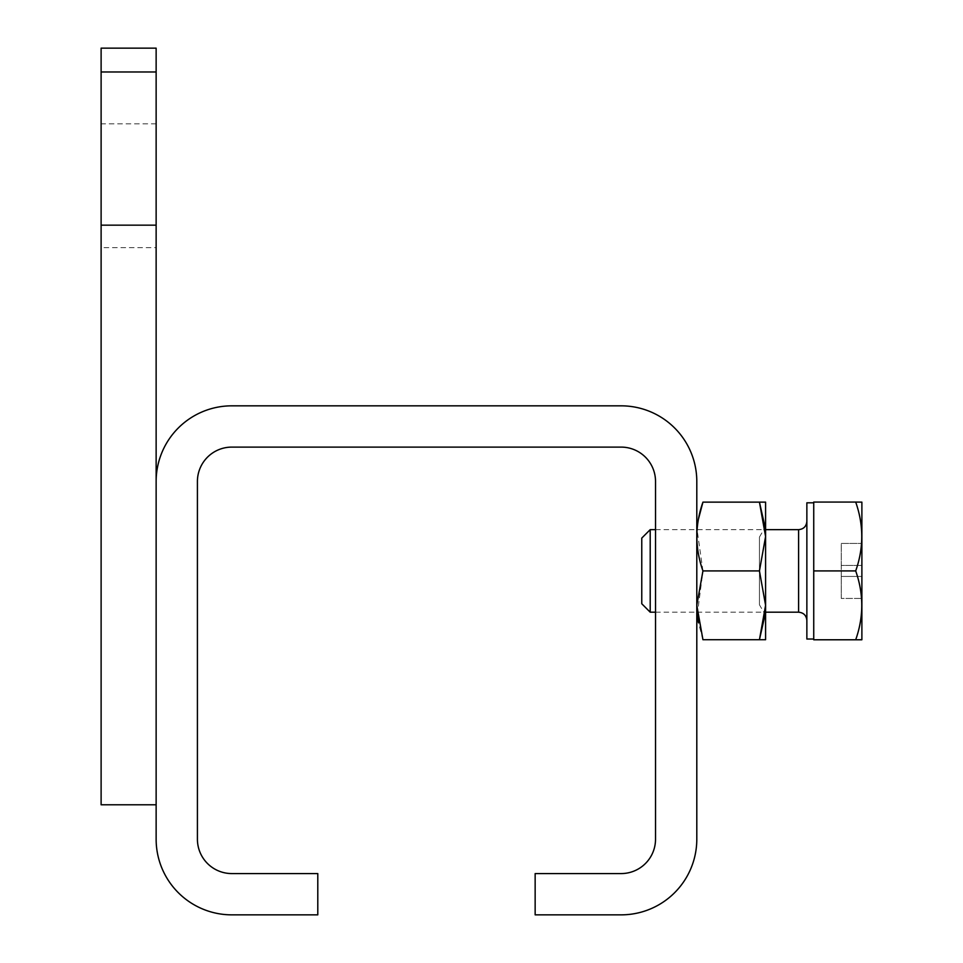 <?xml version="1.0" encoding="UTF-8"?>
<svg xmlns="http://www.w3.org/2000/svg" width="963" height="963" viewBox="0 0 963 963"><rect width="100%" height="100%" fill="white"/><g stroke="black" fill="none" stroke-linecap="round" stroke-linejoin="round"><path stroke-width="0.72" stroke-dasharray="4.82 3.61" d="M156.138 247.623L156.138 123.818L156.138 247.623L101.115 247.623L101.115 123.818L101.115 247.623M156.138 123.818L101.115 123.818M156.138 71.984L156.138 48.15L101.115 48.15L101.115 225.161L156.138 225.161L156.138 71.984L101.115 71.984M101.115 225.161L101.115 804.791L156.138 804.791L156.138 225.161M621.135 405.832L231.806 405.832A75.668 75.668 0 0 0 156.138 481.5L156.138 839.182A75.668 75.668 0 0 0 231.806 914.85L317.79 914.85L317.79 873.573L231.806 873.573A34.391 34.391 0 0 1 197.415 839.182L197.415 481.5A34.391 34.391 0 0 1 231.806 447.109L621.135 447.109A34.391 34.391 0 0 1 655.526 481.5L655.526 839.182A34.391 34.391 0 0 1 621.135 873.573L535.151 873.573L535.151 914.85L621.135 914.85A75.668 75.668 0 0 0 696.803 839.182L696.803 481.5A75.668 75.668 0 0 0 621.135 405.832M655.526 605.318L655.526 536.523L655.526 605.318M696.803 570.927L696.803 536.523L696.803 570.927M806.862 502.818L806.862 639.023M813.735 570.927L813.735 639.781L855.698 639.781C863.775 616.765 863.775 593.822 855.698 570.927L813.735 570.927L813.735 502.072L855.698 502.072C863.775 524.967 863.775 547.911 855.698 570.927M641.767 603.753L641.767 538.088M650.206 612.191L650.206 529.65M861.849 502.072L855.698 502.072M861.885 502.132L861.885 639.709M861.885 576.428L861.885 543.409L861.885 576.428L841.253 576.428L861.885 576.428L841.253 576.428L841.253 565.413L861.885 565.413L841.253 565.413L841.253 543.409L861.885 543.409L841.253 543.409L841.253 565.413L861.885 565.413L841.253 565.413L841.253 576.428L861.885 576.428M841.253 598.432L841.253 576.428L841.253 598.432L861.885 598.432L841.253 598.432M759.446 604.752L759.446 537.101L759.446 604.752L765.585 615.393L765.585 526.46L765.585 615.393M759.446 537.101L765.585 526.46M765.585 502.132L765.585 639.709L759.446 639.709M765.104 614.55L765.585 605.318L759.446 570.927L765.585 536.523L765.104 527.291M702.942 502.132L763.226 502.132M697.284 614.575L702.942 570.927L759.446 570.927M702.942 639.709L698.452 622.652M702.942 570.927L697.068 529.65L765.585 529.65M697.224 527.82L698.464 519.093M798.604 529.65L798.604 612.191M655.526 529.65L696.803 529.65M655.526 612.191L696.803 612.191M697.068 612.191L765.585 612.191"/><path stroke-width="1.44" d="M156.138 71.984L101.115 71.984L101.115 48.15L156.138 48.15L156.138 804.791L101.115 804.791L101.115 225.161L156.138 225.161M101.115 71.984L101.115 225.161M231.806 405.832L621.135 405.832A75.668 75.668 0 0 1 696.803 481.5L696.803 839.182A75.668 75.668 0 0 1 621.135 914.85L535.151 914.85L535.151 873.573L621.135 873.573A34.391 34.391 0 0 0 655.526 839.182L655.526 481.5A34.391 34.391 0 0 0 621.135 447.109L231.806 447.109A34.391 34.391 0 0 0 197.415 481.5L197.415 839.182A34.391 34.391 0 0 0 231.806 873.573L317.79 873.573L317.79 914.85L231.806 914.85A75.668 75.668 0 0 1 156.138 839.182L156.138 481.5A75.668 75.668 0 0 1 231.806 405.832M861.849 639.781L855.698 639.781L861.885 639.709L861.885 502.132L855.698 502.072C863.775 525.076 863.775 548.031 855.698 570.927L813.735 570.927L813.735 502.072L855.698 502.072M813.735 570.927L813.735 639.781L855.698 639.781C863.775 616.886 863.775 593.93 855.698 570.927M813.735 639.023L806.862 639.023L806.862 502.818L813.735 502.818M650.206 612.191L650.206 529.65L641.767 538.088L641.767 603.753L650.206 612.191L655.526 612.191M765.585 536.523L759.446 570.927L765.585 605.318L765.585 502.132L759.446 502.132L765.585 536.523M759.446 639.709L702.942 639.709C694.841 639.709 694.841 639.709 702.942 639.709L765.585 639.709L765.585 605.318L759.446 639.709L765.104 614.55M763.226 502.132L765.585 502.132M765.104 527.291L759.446 502.132L702.942 502.132C694.841 502.132 694.841 502.132 702.942 502.132C694.841 525.112 694.841 548.031 702.942 570.927L759.446 570.927M698.452 622.652L697.284 614.575M696.803 529.65L697.224 527.82M698.464 519.093L702.942 502.132M702.942 570.927L696.803 605.306M696.803 605.342L702.942 639.709M765.585 612.191L798.604 612.191L798.604 529.65C803.611 529.156 806.368 526.412 806.862 521.392M798.604 612.191C803.611 612.685 806.368 615.429 806.862 620.449M650.206 529.65L655.526 529.65M765.585 529.65L798.604 529.65"/></g></svg>
